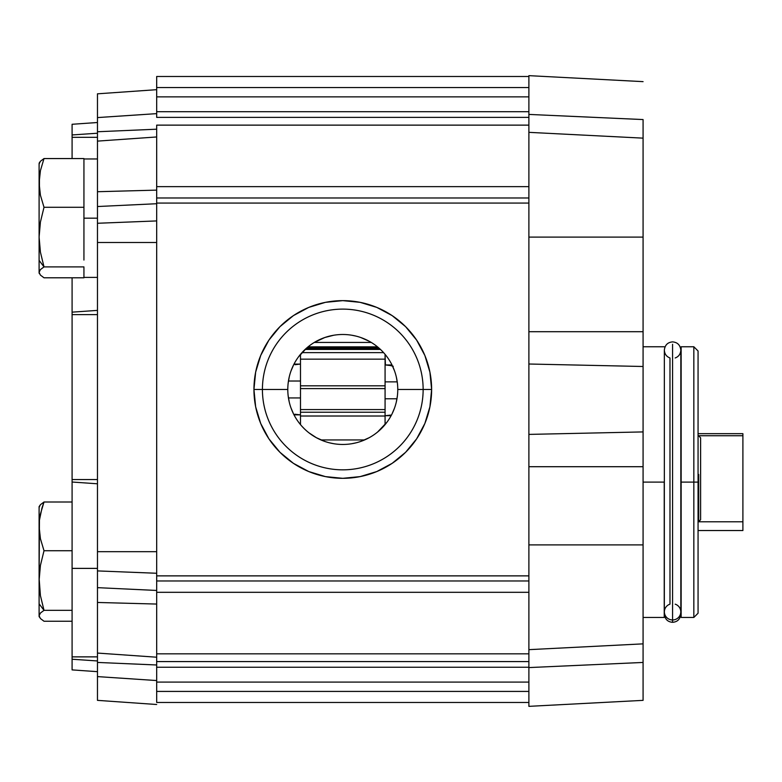 <?xml version="1.0" encoding="UTF-8"?>
<svg xmlns="http://www.w3.org/2000/svg" width="782" height="782" viewBox="0 0 782 782"><rect width="100%" height="100%" fill="white"/><g stroke="black" fill="none" stroke-linecap="round" stroke-linejoin="round"><path stroke-width="1.17" d="M423.14 389.475A80.36 80.36 0 0 0 342.78 309.115A80.36 80.36 0 0 0 262.42 389.475L253.945 389.475A88.845 88.845 0 0 1 342.78 300.64A88.845 88.845 0 0 1 431.625 389.475L397.764 389.475A54.984 54.984 0 0 0 342.78 334.491A54.984 54.984 0 0 0 287.796 389.475L262.42 389.475A80.36 80.36 0 0 1 342.78 309.115A80.36 80.36 0 0 1 423.14 389.475A80.36 80.36 0 0 1 342.78 469.835A80.36 80.36 0 0 1 262.42 389.475L287.796 389.475A54.984 54.984 0 0 1 342.78 334.491A54.984 54.984 0 0 1 397.764 389.475A54.984 54.984 0 0 1 342.78 444.459A54.984 54.984 0 0 1 287.796 389.475A54.984 54.984 0 0 0 342.78 444.459A54.984 54.984 0 0 0 397.764 389.475L431.625 389.475A88.845 88.845 0 0 1 342.78 478.32A88.845 88.845 0 0 1 253.945 389.475L262.42 389.475A80.36 80.36 0 0 0 342.78 469.835A80.36 80.36 0 0 0 423.14 389.475M289.281 376.777L288.167 383.141M293.543 365.008L291.031 370.903M306.603 348.078L298.568 356.797M309.066 346.045L302.087 352.506M309.056 346.045L308.04 346.866L377.52 346.856L376.513 346.055M324.784 337.521L314.305 342.438L324.794 337.521L333.67 335.253M355.83 336.065L351.949 335.263M369.231 341.275L360.785 337.521L369.075 341.187M381.117 350.062L378.967 348.078M383.493 352.516L381.157 350.092M387.022 356.827L385.311 354.617M394.558 370.961L392.046 365.057M397.403 383.18L396.318 376.914M316.339 437.685L324.784 441.429L316.495 437.773L309.066 432.905M333.64 443.697L329.73 442.886M369.026 437.793L360.776 441.439L369.221 437.685M387.002 422.153L377.53 432.094M396.279 402.173L397.403 395.819M392.026 413.952L394.539 408.048M378.967 430.882L383.483 426.454M351.9 443.697L355.8 442.895M304.433 428.878L306.603 430.882M308.04 432.094L309.056 432.905M302.077 426.434L304.413 428.859M298.538 422.124L300.259 424.333M291.012 407.989L293.524 413.903M288.157 395.78L289.252 402.036M528.886 87.535L156.683 87.535L528.886 87.535L528.886 96.86L156.683 96.86L525.709 96.86L156.683 96.86L156.683 87.535L528.886 87.535L528.886 76.489L156.683 76.489L156.683 96.86L528.886 96.86L528.886 87.535L156.683 87.535L156.683 76.489L528.886 76.489L528.886 75.649L528.886 87.535M156.683 111.718L156.683 117.378L528.886 117.378L528.886 111.718L156.683 111.718L156.683 96.86L156.683 117.378L528.886 117.378L528.886 96.86L528.886 111.718L156.683 111.718M156.683 197.983L156.683 203.076L528.886 203.076L528.886 197.983L156.683 197.983L156.683 186.644L528.886 186.644L528.886 117.378L528.886 125.13L156.683 125.13L156.683 186.644L528.886 186.644L528.886 125.13L156.683 125.13L156.683 203.076L528.886 203.076L528.886 186.644L528.886 197.983L156.683 197.983M156.683 575.875L156.683 580.977L528.886 580.977L528.886 575.875L156.683 575.875L156.683 203.076L156.683 580.977L528.886 580.977L528.886 203.076L528.886 575.875L156.683 575.875M528.886 653.83L528.886 661.582L156.683 661.582L156.683 667.242L528.886 667.242L528.886 661.582L156.683 661.582L156.683 653.83L528.886 653.83L528.886 580.977L528.886 592.306L156.683 592.306L156.683 580.977L156.683 653.83L528.886 653.83L528.886 592.306L156.683 592.306L156.683 667.242L528.886 667.242L528.886 658.346M528.886 682.09L528.886 691.425L156.683 691.425L156.683 682.09L528.886 682.09L528.886 667.242L528.886 682.09L156.683 682.09L156.683 667.242L156.683 691.425L520.421 691.425L156.683 691.425L156.683 702.461L528.886 702.461L528.886 685.941M431.625 389.475L429.914 372.144L424.861 355.478L416.65 340.121L405.604 326.661L392.144 315.605L376.777 307.394L360.111 302.341L342.78 300.64L325.449 302.341L308.782 307.394L293.426 315.605L279.966 326.661L268.91 340.121L260.699 355.478L255.646 372.144L253.945 389.475L255.646 406.806L260.699 423.473L268.91 438.839L279.966 452.299L293.426 463.345L308.782 471.556L325.449 476.609L342.78 478.32L360.111 476.609L376.777 471.556L392.144 463.345L405.604 452.299L416.65 438.839L424.861 423.473L429.914 406.806L431.625 389.475M528.886 691.425L156.683 691.425L156.683 702.461L528.886 702.461L528.886 667.584L643.078 662.442L643.078 700.359L528.886 706.351L643.078 700.359L643.078 662.442L528.886 667.584L528.886 684.309M528.886 702.461L156.683 702.461L528.886 702.461L528.886 706.351L528.886 702.461M397.236 381.86L385.076 381.86L397.236 381.86M385.36 364.95L391.997 364.95L385.36 364.95L390.697 365.575L385.36 364.95M390.198 365.468L393.248 366.299M385.409 415.701L391.108 415.701L385.36 415.701L390.189 415.183M385.076 398.781L396.973 398.781L385.076 398.781M385.076 416.014L385.076 424.606L385.076 412.231L300.483 412.231L300.483 416.014L385.076 416.014L385.076 412.231L300.483 412.231L300.483 409.572L385.076 409.572L385.076 412.231L385.076 409.572L300.483 409.572L300.483 388.595L385.076 388.595L385.076 385.819L300.483 385.819L300.483 388.595L385.076 388.595L385.076 409.572L385.076 385.819L300.483 385.819L300.483 354.344L300.483 416.014L385.076 416.014M385.36 415.701L390.55 415.105M385.076 364.95L385.076 385.819L385.076 354.344L385.418 364.95M392.535 366.064L390.55 365.546M288.45 397.94L300.483 397.94L288.45 397.94M300.21 414.851L294.003 414.851L300.21 414.851L294.873 414.225L300.21 414.851M295.01 364.695L300.21 364.099L294.003 364.099L300.21 364.099L295.371 364.617M300.483 381.02L288.45 381.02L300.483 381.02M300.483 424.606L300.483 416.014M305.088 349.446L380.472 349.446L305.088 349.446M383.591 352.623L301.979 352.623L383.591 352.623M306.212 348.42L379.358 348.42L306.212 348.42M371.255 342.438L314.305 342.438L371.255 342.438M385.076 359.153L300.483 359.153L385.076 359.153M308.049 346.856L377.52 346.856M698.697 474.459L698.062 474.459L698.697 474.459L698.697 521.789L698.697 474.459M698.062 530.538L742.9 530.538L742.9 521.789L698.697 521.789L700.604 519.688L700.604 437.842L700.604 519.688L698.697 521.789L742.9 521.789L742.9 528.466M742.9 433.785L742.9 435.74L698.697 435.74L700.604 437.842L698.697 435.74L742.9 435.74L742.9 521.789L742.9 433.678L698.062 433.678M320.952 439.943L364.617 439.943L320.952 439.943M664.231 482.103L643.078 482.103L664.338 482.103L664.231 617.448L664.231 482.103M698.062 350.991L698.062 482.103L698.062 350.991L693.839 346.758L693.839 482.103L693.839 346.758L681.151 346.758L680.829 482.103L681.151 617.448L681.151 616.803L681.151 617.448L693.839 617.448L693.839 482.103L681.151 482.103L693.839 482.103L693.839 617.448L698.062 613.225L698.062 482.103L693.839 482.103L698.062 482.103L698.062 613.225M643.058 217.054L643.078 215.764M643.078 131.796L643.078 132.52M681.151 346.758L681.151 614.847M643.078 617.448L664.231 617.448L664.231 614.847M528.886 364.011L643.078 366.494L643.078 331.705L528.886 331.705L643.078 331.705L643.078 237.102L528.886 237.102L643.078 237.102L643.078 119.558L528.886 114.416L643.078 119.558L643.078 662.442L643.078 544.898L528.886 544.898L643.078 544.898L643.078 466.707L528.886 466.707L643.078 466.707L643.078 366.494L528.886 364.011L528.886 434.401L643.078 431.918L528.886 434.401M643.078 138.14L528.886 132.344L643.078 138.14M528.886 657.076L528.886 649.656L643.078 643.86L528.886 649.656L528.886 661.582M528.886 425.955L528.886 372.457M72.091 124.279L97.467 122.51L72.091 124.279L72.091 137.319L97.467 137.319L72.091 137.319L72.091 158.56L72.091 134.944L97.467 133.233L72.091 134.944L72.091 124.279M97.467 479.571L72.091 479.571L72.091 277.796L72.091 312.155L97.467 310.386L72.091 312.155L72.091 314.618L97.467 314.618L72.091 314.618L72.091 482.025L97.467 483.794L97.467 479.571L72.091 479.571L72.091 659.236L97.467 660.956L72.091 659.236L72.091 669.9L97.467 671.67M97.467 483.794L72.091 482.025L72.091 568.387L97.467 568.387L72.091 568.387L72.091 656.87L97.467 656.87L72.091 656.87L72.091 669.9M39.1 165.706L39.1 182.92L40.42 170.613L44.007 158.56L83.938 158.56L83.938 207.279L83.938 158.971L97.467 158.971L97.467 206.526L156.683 203.721L97.467 206.526L97.467 223.271L156.683 220.925L97.467 223.271L97.467 242.498L156.683 242.498L97.467 242.498L97.467 551.681L156.683 551.681L97.467 551.681L97.467 570.909L156.683 573.265L97.467 570.909L97.467 602.463L156.683 604.056L97.467 602.463L97.467 662.432L156.683 664.983L97.467 662.432L97.467 700.359L156.683 704.504L97.467 700.359L97.467 199.566M97.467 180.945L97.467 93.82L97.467 131.747L156.683 129.196L97.467 131.747L97.467 191.717L156.683 190.124L97.467 191.717M97.467 676.596L156.683 680.555L97.467 676.596M97.467 653.068L156.683 657.212L97.467 653.068M97.467 587.653L156.683 590.459L97.467 587.653M156.683 136.967L97.467 141.112L156.683 136.967M156.683 113.634L97.467 117.583L156.683 113.634M156.683 89.676L97.467 93.82L156.683 89.676M156.683 701.532L156.683 702.461M39.1 163.194L40.42 161.258L44.007 158.56L40.42 170.613L39.442 176.732L39.442 189.117L40.42 195.236L44.007 207.279L40.42 195.236L39.1 182.92L39.1 237.093L40.42 222.02L44.007 207.279L83.938 207.279L83.938 158.56L44.007 158.56L40.42 161.258L39.1 164.015L39.1 260.377L44.007 266.897L40.42 252.156L39.1 237.093L40.42 222.02L44.007 207.279L83.938 207.279L83.938 218.178L97.467 218.178L83.938 218.178L83.938 260.054M83.938 267.415L83.938 277.395L97.467 277.395M83.938 163.477L83.938 195.52M97.467 176.312L97.467 206.624M39.1 509.15L39.1 615.786L40.42 613.039L44.007 610.341L40.42 595.601L39.1 580.537L39.1 603.812L44.007 610.341L40.42 595.601L39.1 578.045M39.442 617.174L39.1 615.786L40.42 618.542L44.007 621.24L72.091 621.24L44.007 621.24L40.42 618.542L39.1 615.786L40.42 613.039L44.007 610.341L72.091 610.341L44.007 610.341L39.1 603.812L39.1 616.558M41.974 507.997L44.007 502.005L40.42 504.703L39.1 507.45L39.1 506.638L39.1 526.364L39.442 520.167L41.974 507.997M39.1 506.638L40.42 504.703L44.007 502.005L72.091 502.005L44.007 502.005L40.42 514.048L39.442 520.167L39.1 580.537L40.42 565.464L44.007 550.723L40.42 538.681L39.1 526.364L40.42 538.681L44.007 550.723L72.091 550.723L44.007 550.723L40.42 565.464L39.1 580.537M39.442 273.729L39.1 272.351L40.42 275.098L44.007 277.796L83.938 277.796L44.007 277.796L40.42 275.098L39.1 272.351L40.42 269.595L44.007 266.897L83.938 266.897L44.007 266.897L39.1 260.377L39.1 272.351L40.42 269.595L44.007 266.897L40.42 252.156L39.1 237.093L39.1 273.113M39.1 237.093L39.1 234.61M83.938 207.279L83.938 218.178M675.189 604.163A8.25 8.113 180 0 1 672.579 619.96L672.579 622.316L672.579 619.96A8.25 8.113 180 0 1 669.979 604.163L669.979 357.97C666.489 356.66 664.612 354.05 664.338 350.14L664.338 614.066C664.925 619.168 667.672 621.915 672.579 622.316C677.495 621.915 680.242 619.168 680.829 614.066L680.751 612.951M664.338 612.071A8.25 8.113 -0 0 0 672.579 619.96L672.579 344.246L672.579 619.96A8.25 8.113 -0 0 0 680.829 612.071M307.062 347.677L378.508 347.677M643.078 206.331L643.078 204.17M643.078 127.31L643.078 126.44M643.078 161.258L643.078 159.636M643.078 200.231L643.078 201.267M643.078 259.028L643.078 260.641M664.231 346.758L643.078 346.758M528.886 75.649L643.078 81.641M664.407 612.951L664.338 614.066M675.189 357.97C678.678 356.66 680.555 354.05 680.829 350.14L680.829 614.066M680.829 352.359L680.829 350.14C680.242 345.048 677.495 342.301 672.579 341.89C667.672 342.301 664.925 345.048 664.338 350.14L664.338 352.359"/></g></svg>
